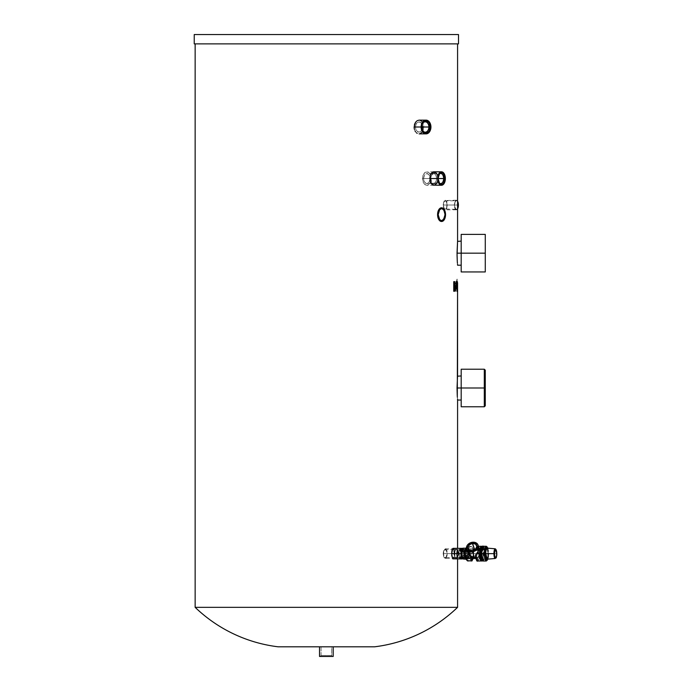 <?xml version="1.0" encoding="UTF-8"?>
<svg xmlns="http://www.w3.org/2000/svg" width="691" height="691" viewBox="0 0 691 691"><rect width="100%" height="100%" fill="white"/><g stroke="black" fill="none" stroke-linecap="round" stroke-linejoin="round"><path stroke-width="0.52" stroke-dasharray="3.46 2.59" d="M462.089 553.646L462.434 556.877L463.272 558.216A4.578 1.183 -90 0 1 462.089 553.646A4.578 1.183 -90 0 1 463.272 549.069L462.434 550.407L462.089 553.646M460.975 553.646L458.833 553.646A4.578 1.183 90 0 0 460.016 558.216A4.578 1.183 90 0 0 461.199 553.646L464.456 553.646A4.578 1.183 -90 0 1 463.272 558.216L464.11 556.877L464.456 553.646L464.11 550.407L463.272 549.069A4.578 1.183 -90 0 1 464.456 553.646L461.199 553.646L460.854 556.877L459.791 558.129L458.833 553.646L459.178 550.407L460.016 549.069L460.854 550.407L461.199 553.646A4.578 1.183 90 0 0 460.016 549.069A4.578 1.183 90 0 0 458.833 553.646L460.975 553.646M460.949 553.646A3.576 0.924 90 0 0 460.016 550.062A3.576 0.924 90 0 0 459.092 553.646L467.004 553.646A3.576 0.924 -90 0 1 467.928 550.062A3.576 0.924 -90 0 1 468.852 553.646L460.949 553.646L468.852 553.646L467.928 550.062L467.073 552.273L467.271 556.177L467.747 557.153L468.282 556.946L468.852 553.646A3.576 0.924 -90 0 1 467.928 557.222A3.576 0.924 -90 0 1 467.004 553.646L459.092 553.646A3.576 0.924 90 0 0 460.016 557.222A3.576 0.924 90 0 0 460.949 553.646L460.016 550.062L459.161 552.273L459.36 556.177L459.835 557.153L460.37 556.946L460.949 553.646M480.72 549.751L481.722 553.646L480.72 557.533L479.709 553.646L480.72 549.751L477.783 549.768L477.567 550.52L473.033 550.52L477.567 550.52L478.06 549.811L478.302 551.107L477.455 553.646L479.709 553.646A3.887 1.011 -90 0 1 480.72 549.751A3.887 1.011 -90 0 1 481.722 553.646L468.93 553.646A3.887 1.011 90 0 0 467.928 549.751A3.887 1.011 90 0 0 466.917 553.646L469.897 553.646L469.448 551.573L469.949 550.373M465.639 553.646L465.173 553.646L465.639 553.646L465.967 556.704L466.762 557.974A4.336 1.123 -90 0 1 465.639 553.646A4.336 1.123 -90 0 1 466.762 549.31L465.967 550.58L465.639 553.646M467.885 553.646A4.336 1.123 -90 0 1 466.762 557.974L467.557 556.704L467.885 553.646L467.557 550.58L466.762 549.31A4.336 1.123 -90 0 1 467.885 553.646L466.719 553.646L467.885 553.646M465.38 557.896L465.604 557.974A4.336 1.123 90 0 0 465.604 557.974A4.336 1.123 90 0 0 466.719 553.646A4.336 1.123 90 0 0 465.604 549.31A4.336 1.123 90 0 0 465.596 549.31L465.38 549.388M473.827 550.217L474.682 550.036A4.552 3.524 -19.2 0 1 477.567 550.52L474.682 550.036A4.552 3.524 -19.2 0 0 474.095 550.14M470.251 550.114L469.526 552.593L471.798 556.765L474.682 557.248L472.385 550.641L474.682 557.248L476.358 556.765L471.798 556.765A4.552 3.524 -19.2 0 0 474.682 557.248A4.552 3.524 -19.2 0 0 476.358 556.765L478.215 551.565L477.922 549.76M469.526 552.593L468.083 548.533M478.984 547.73L478.414 546.788L477.153 546.46L478.042 549.293A6.02 4.664 -19.2 0 0 474.682 548.87L472.385 542.262L474.682 548.87L472.912 549.751L477.956 549.751A4.854 1.252 -90 0 1 478.397 555.167A4.854 1.252 -90 0 1 477.205 558.501A4.854 1.252 -90 0 1 476.453 557.542L471.409 557.542A4.854 1.252 90 0 0 471.685 558.138M475.831 558.173A6.02 4.664 -19.2 0 0 476.367 557.991L475.486 555.46L476.367 557.991L477.144 558.492L478.215 556.54L478.042 549.293L474.682 548.87A6.02 4.664 -19.2 0 0 472.998 549.293L472.471 547.79C473.672 550.036 473.983 553.18 473.404 557.205A2.6 1.494 10.9 0 1 473.413 557.585A2.6 1.494 10.9 0 1 473.404 557.594L473.542 550.589L473.024 548.196L471.435 546.426L472.843 548.274L473.525 550.839L473.655 555.193L472.972 558.717M483.32 553.646A7.368 1.909 -90 0 1 482.949 558.034A7.368 1.909 -90 0 1 481.411 561.014L482.949 558.034A7.368 1.909 90 0 0 483.32 553.646L481.411 546.279A7.368 1.909 -90 0 1 483.32 553.646L479.58 553.646L483.32 553.646M476.945 560.453L478.967 554.64L477.377 546.365C478.552 545.881 479.286 548.308 479.58 553.646L479.2 558.034L477.671 561.014A7.368 1.909 90 0 0 479.58 553.646A7.368 1.909 90 0 0 479.053 548.559A7.368 1.909 90 0 0 477.671 546.279A7.368 1.909 90 0 0 477.377 546.365L478.414 546.788M484.719 553.646A7.368 1.909 -90 0 1 483.009 560.971L484.287 558.319L484.719 553.646L483.786 553.646L484.719 553.646L484.572 550.822L483 546.313A7.368 1.909 -90 0 1 484.719 553.646M481.877 561.014A7.368 1.909 90 0 0 483.786 553.646A7.368 1.909 90 0 0 481.877 546.279M487.846 548.118L488.572 553.612L487.855 558.034A7.368 1.909 90 0 0 488.226 553.646L485.186 553.646A7.368 1.909 -90 0 1 484.806 558.034L484.244 557.749L483.631 559.753L482.543 560.453L484.244 557.749L484.806 558.034L483.277 561.014A7.368 1.909 90 0 0 484.806 558.034A7.368 1.909 90 0 0 485.186 553.646L488.226 553.646A7.368 1.909 -90 0 1 487.855 558.034A7.368 1.909 -90 0 1 486.326 561.014L487.855 558.034L487.863 559.131M496.449 553.646A4.854 1.252 -90 0 1 496.207 556.54A4.854 1.252 -90 0 1 495.222 558.492L496.207 556.54A4.854 1.252 90 0 0 496.449 553.646L495.222 548.792A4.854 1.252 -90 0 1 496.449 553.646L494.497 553.646L496.449 553.646M488.364 556.937L488.036 557.222L488.364 556.937A5.519 1.425 90 0 0 488.641 553.646L494.497 553.646L488.641 553.646A5.519 1.425 90 0 0 487.241 548.127C487.906 547.678 488.174 550.675 488.027 557.127L487.233 559.166A5.519 1.425 90 0 0 488.364 556.937A5.519 1.425 90 0 0 488.641 553.646L487.241 548.127M487.405 548.136L488.036 557.222L487.405 559.149M487.224 559.399L488.338 553.612L487.38 548.093M487.872 548.179L487.872 559.114M488.226 553.646L486.326 546.279A7.368 1.909 -90 0 1 488.226 553.646M485.186 553.646A7.368 1.909 90 0 0 483.277 546.279L485.186 553.646M482.301 547.039L483.484 547.272L484.322 549.976L484.244 557.749L484.477 551.202L482.551 546.831M481.411 549.362L481.247 550.304M481.99 547.531L481.731 548.153M481.532 548.835L481.377 549.535M481.748 559.166L482.128 560.012M482.249 546.417L483.355 548.965L483.786 553.646L483.355 558.319L482.249 560.867M482.413 547.073L483.311 557.749L483.57 551.435L482.353 547.004L481.549 546.875L480.806 548.153L480.098 553.672L480.495 557.991L481.411 560.28L482.387 560.246L483.311 557.749L482.413 560.211M473.05 552.489L471.02 550.727L471.089 552.023L468.731 552.023L468.774 552.947L471.132 552.947L471.193 554.251L473.05 552.489L471.02 550.727L471.089 552.023L468.731 552.023L468.774 552.947L468.792 551.979L471.089 552.023L471.081 550.675L473.11 552.446L471.193 554.251L473.05 552.489M482.344 560.289L480.262 556.497L480.452 549.535L479.882 549.25L480.452 549.535L482.344 546.996M472.16 558.501A4.854 1.252 90 0 0 473.352 555.167A4.854 1.252 90 0 0 472.912 549.751L477.956 549.751L477.161 546.762L478.293 548.196L478.837 556.385L477.965 559.865L476.928 560.444M471.193 552.904L471.193 554.251L471.193 552.904L468.774 552.947L471.193 552.904L468.835 552.904L468.792 551.979L471.15 551.979L471.081 550.675L473.11 552.446L471.253 554.208L471.193 552.904M473.309 558.026L473.404 557.594A2.6 1.494 -169.1 0 0 473.413 557.585L473.395 556.108L469.172 556.108L468.489 552.437L468.818 548.775L473.033 548.775L468.818 548.775L467.392 547.54L466.995 546.305L471.176 546.305L466.995 546.305L466.399 547.134L466.995 546.305L468.818 548.775L468.489 552.437L469.172 556.108L473.395 556.108L473.542 550.589L472.186 547.013L471.176 546.305L468.714 547.825L467.453 549.829L467.565 551.504M476.168 559.244L475.961 558.587M475.538 558.25L476.453 557.542L471.409 557.542L471.849 558.354M472.342 558.449L473.171 556.54L473.404 552.938L472.065 547.039L471.176 546.305L469.431 547.237L468.135 548.464L467.366 550.511M473.404 557.628L473.413 557.585A2.6 1.494 -169.1 0 0 473.404 557.205L473.059 558.501M473.75 553.37L473.655 551.513M469.172 556.108L467.962 558.449L467.712 560.98L468.006 557.205L468.265 557.594L469.172 556.108M465.363 551.09L465.872 558.535L468.006 557.205C469.543 552.783 466.175 543.117 465.518 550.079L465.518 549.656M465.518 550.079L466.537 547.73L467.427 548.239L468.222 551.634L468.161 556.195L467.557 558.769L466.39 559.442L465.44 556.713L465.25 552.359M465.838 558.44L465.613 557.654M476.678 545.536L478.181 549.924M479.709 553.646L477.455 553.646L476.358 556.765L471.798 556.765L469.897 553.646L466.917 553.646A3.887 1.011 90 0 0 467.928 557.533A3.887 1.011 90 0 0 468.93 553.646L481.722 553.646A3.887 1.011 -90 0 1 480.72 557.533A3.887 1.011 -90 0 1 479.709 553.646M465.751 548.758L466.675 549.941L466.969 555.391L465.898 559.079L466.969 555.391L466.675 549.941L465.751 548.758M466.762 557.974L465.604 557.974L466.39 556.704L466.719 553.646L466.39 550.58L465.604 549.31L466.762 549.31M466.917 553.646L467.928 549.751L468.852 552.152L468.636 556.393L468.127 557.456L467.539 557.24L466.917 553.646M462.979 548.188L464.352 549.941L466.675 549.941L464.352 549.941L464.646 555.391L466.969 555.391L464.646 555.391L463.566 559.097L464.646 555.391L464.352 549.941L462.979 548.188M438.051 214.642L439.061 210.384L441.506 208.622A6.02 3.455 90 0 0 438.051 214.642A6.02 3.455 90 0 0 441.506 220.662L439.061 218.9L438.051 214.642M441.558 208.622A6.02 3.455 90 0 0 441.506 208.622L442.18 208.742M441.558 221.483A6.832 3.921 90 0 0 445.419 214.642L445.419 214.642A6.832 3.921 90 0 0 441.558 207.81M441.506 221.483L443 220.956L444.278 219.479L445.419 214.642L444.278 209.814L443 208.328L441.506 207.81M442.18 220.55L441.506 220.662A6.02 3.455 90 0 0 441.558 220.662M458.159 553.646A4.094 1.728 -90 0 0 456.431 549.552A4.094 1.728 -90 0 0 454.704 553.646L443.501 553.646L444.037 550.744L445.289 549.552L446.481 550.744L446.956 553.646L458.159 553.646L457.658 550.744L456.095 549.63L454.989 551.366L454.833 555.21L455.766 557.421L457.097 557.421L458.159 553.646L446.956 553.646L446.231 557.05L444.952 557.654L444.037 556.54L443.501 553.646L444.037 550.744L445.289 549.552L446.481 550.744L446.956 553.646L446.481 556.54L445.289 557.732L444.037 556.54L443.501 553.646L454.704 553.646A4.094 1.728 -90 0 0 456.431 557.732A4.094 1.728 -90 0 0 458.159 553.646M446.058 558.095L447.103 555.486L447.103 551.798L446.058 549.198L444.892 548.922L443.544 550.96L443.173 553.646L454.393 553.646A4.811 2.038 -90 0 0 456.431 558.458A4.811 2.038 -90 0 0 458.47 553.646L447.241 553.646L446.688 557.05L445.289 558.458L443.812 557.05L443.173 553.646L443.812 557.05L445.289 558.458L456.431 558.458L454.989 557.05L454.393 553.646L463.713 553.646A5.295 1.373 -90 0 1 462.979 558.337M462.918 558.458L457.079 558.458L457.079 548.827L456.578 553.646L468.679 553.646L469.094 558.458L469.517 553.646L457.416 553.646L457.079 558.458L456.578 553.646L456.906 558.095M434.026 185.266L426.883 185.266L428.524 184.756L430.398 182.269L431.08 178.528L430.389 174.78L431.616 172.923L434.449 171.817L437.083 173.761L438.353 178.528L431.08 178.528L429.88 183.296L428.524 184.756L426.883 185.266L425.207 184.756L423.756 183.296L422.417 178.528L429.69 178.528A6.737 4.336 -90 0 0 434.026 185.266A6.737 4.336 -90 0 0 438.353 178.528L438.025 181.111L436.772 183.737L434.864 185.136L432.765 184.981L431.27 183.737L430.018 181.111L429.707 177.863L430.415 174.78L429.88 173.761L427.72 171.912L425.207 172.301L423.186 174.788L422.417 178.528L423.194 182.277L424.438 184.134L426.883 185.266L426.036 185.145M454.289 555.676L454.376 553.646L454.289 555.676M454.03 557.395L454.177 556.592L454.03 557.395M453.616 558.535L453.84 558.052M485.272 234.387L485.272 253.165L461.191 253.165L461.191 271.943L461.191 253.165L457.027 253.165L457.58 241.124L457.027 253.165L457.58 265.206L457.027 253.165L461.191 253.165L461.191 265.206L461.191 253.165L485.272 253.165L485.272 271.943L485.272 234.75M457.304 261.682L457.252 260.801M457.563 376.189L457.027 387.997L457.58 400.037L457.027 387.997L461.191 387.997L461.191 400.037L461.191 387.997L484.305 387.997L484.305 406.774M457.304 396.513L457.252 395.632M420.042 133.734L419.091 133.864L420.931 133.346L422.469 131.86L423.825 127.006L430.83 127.006A6.858 4.854 -90 0 1 425.976 133.864A6.858 4.854 -90 0 1 421.121 127.006L422.546 122.152L424.568 120.441L426.926 120.277L425.976 120.139A6.858 4.854 -90 0 1 430.83 127.006L430.83 127.006A6.867 4.854 90 0 0 426.027 120.139M437.576 178.528L445.367 178.528L437.576 178.528L437.507 179.85L437.576 178.528M437.299 181.111L437.507 179.85L437.299 181.111M436.513 183.296L436.971 182.277L436.513 183.296M435.304 184.756L433.853 185.266L435.952 184.134M457.805 208.414L456.76 209.736L455.585 209.459L454.332 205.011L443.173 205.011L443.812 201.608L445.289 200.2L446.688 201.608L447.241 205.011L446.058 200.563L444.892 200.286L444.132 201.012L443.173 205.011L444.503 209.459L445.289 209.831L446.395 209.019L447.241 205.011L457.58 205.011L447.241 205.011L446.688 208.414L445.289 209.831L443.812 208.423L443.173 205.011L454.332 205.011A4.811 2.038 -90 0 0 456.362 209.831A4.811 2.038 -90 0 0 457.58 208.872M333.2 646.819L319.527 646.819L333.2 646.819M469.457 553.646L469.094 549.552L468.74 553.646L456.665 553.646L457.079 549.552L457.373 553.646L469.457 553.646L457.373 553.646L457.01 557.654L457.079 549.552L457.079 557.732L456.665 553.646L468.74 553.646L469.094 557.732L469.094 549.552L468.843 556.54L469.232 557.421L469.457 553.646M430.027 178.528A5.062 3.256 90 0 1 430.553 175.773A5.062 3.256 90 0 1 434.207 173.674A5.062 3.256 90 0 1 436.539 178.528L437.895 178.528A6.029 3.87 -90 0 0 435.123 172.75A6.029 3.87 -90 0 0 430.769 175.255A6.029 3.87 -90 0 0 430.148 178.528L423.557 178.528L424.55 174.944L426.883 173.467L429.146 174.953L430.061 178.528L436.539 178.528A5.062 3.256 -90 0 0 433.283 173.467A5.062 3.256 -90 0 0 430.027 178.528A5.062 3.256 -90 0 0 433.283 183.59A5.062 3.256 -90 0 0 436.539 178.528L430.061 178.528L429.146 182.113L426.883 183.59L425.051 182.735L423.816 180.463L423.618 177.535L424.55 174.944L425.63 173.847L427.513 173.562L429.146 174.953L430.001 177.544L429.828 180.472L428.67 182.735L426.883 183.59L425.63 183.201L424.127 181.336L423.557 178.528L430.148 178.528A6.029 3.87 -90 0 0 430.769 181.802A6.029 3.87 -90 0 0 435.123 184.307A6.029 3.87 -90 0 0 437.895 178.528L436.539 178.528A5.062 3.256 90 0 1 434.207 183.383A5.062 3.256 90 0 1 430.553 181.284A5.062 3.256 90 0 1 430.027 178.528M461.225 553.646A4.336 1.123 -90 0 1 462.348 549.31A4.336 1.123 -90 0 1 463.462 553.646L454.16 553.646L453.529 549.639L452.674 549.639L452.285 550.58L451.923 553.646L461.225 553.646L451.923 553.646L452.285 556.713L453.115 557.974L453.866 556.704L454.142 552.791L453.711 550.036L452.89 549.388L451.923 553.646L452.285 556.713L453.115 557.974L453.866 556.704L454.16 553.646L463.462 553.646A4.336 1.123 -90 0 1 462.348 557.974A4.336 1.123 -90 0 1 461.225 553.646L461.553 550.58L462.348 549.31L463.385 551.988L463.134 556.704L462.564 557.896L461.916 557.646L461.225 553.646M485.272 405.816L485.272 387.997L484.305 387.997L484.305 406.774L484.305 387.997L461.191 387.997L461.191 406.774L461.191 369.219M426.027 133.873A6.867 4.854 90 0 0 430.83 127.006L429.733 122.644L426.926 120.269L428.67 121.296L430.009 123.188L430.804 127.68L430.83 127.006L423.825 127.006L423.047 130.824L421.752 132.715M438.88 174.607A5.053 2.902 90 0 0 438.681 174.918A5.053 2.902 90 0 0 437.809 178.528L436.669 178.528L436.202 175.713L434.95 173.856L432.73 173.856L431.763 174.953L430.873 178.528L437.809 178.528A5.053 2.902 -90 0 1 438.88 174.607M458.193 205.011A4.336 1.831 -90 0 0 456.362 200.675A4.336 1.831 -90 0 0 454.531 205.011L443.389 205.011L443.959 201.945L445.289 200.675L446.55 201.945L447.051 205.011L458.193 205.011L447.051 205.011L446.55 208.077L445.289 209.347L443.959 208.077L443.432 205.858L443.717 202.601L444.581 201.003L445.98 201.012L447.025 204.165L446.55 208.077L445.289 209.347L443.959 208.077L443.389 205.011L454.531 205.011A4.336 1.831 -90 0 0 456.362 209.347A4.336 1.831 -90 0 0 458.193 205.011L457.062 201.012L456.008 200.761L455.067 201.945L454.669 206.669L456.008 209.261L457.658 208.077L458.193 205.011M433.853 173.476L431.763 174.953L430.873 178.528L431.763 182.104L433.853 183.581L435.866 182.104L436.669 178.528L435.857 174.953L433.853 173.476L440.711 173.476M321.065 655.491L331.663 655.491L332.621 656.45L320.106 656.45L321.065 655.491L321.065 646.819L331.663 646.819L331.663 655.491L321.065 655.491L331.663 655.491L331.663 646.819L321.065 646.819L331.663 646.819L321.065 646.819L321.065 655.491L320.106 656.45L332.621 656.45L331.663 655.491L321.065 655.491M426.027 120.865A6.133 4.336 90 0 0 425.976 120.865A6.133 4.336 90 0 0 421.64 127.006L422.365 130.418L423.566 132.111L425.129 133.026L426.822 133.026M425.224 121.832L419.091 121.832L421.113 122.696L422.417 125.019L420.482 122.221L417.684 122.221L416.474 123.344L415.36 127.006L421.57 127.006A5.174 3.662 -90 0 1 422.46 123.611A5.174 3.662 90 0 0 421.57 127.006A6.141 4.345 -90 0 1 427.91 121.556A6.141 4.345 -90 0 1 430.251 127.006L429.517 123.594L427.574 121.331L425.906 120.865L423.497 121.901L425.976 120.908A6.098 4.31 90 0 0 425.906 120.908A6.098 4.31 90 0 0 421.596 127.006L421.665 127.006A6.098 4.31 -90 0 1 424.792 121.141M457.58 558.941L457.58 548.343L457.58 558.941M457.58 43.878L195.147 43.878L457.58 43.878M437.299 175.946L437.507 177.216L437.299 175.946M436.513 173.761L436.971 174.788L436.513 173.761M423.738 125.667L423.825 127.006L423.738 125.667M423.047 123.197L423.471 124.38L423.047 123.197M421.76 121.305L420.042 120.277M454.358 552.61L454.376 553.646L454.358 552.61M454.177 550.701L454.289 551.617L454.177 550.701M453.84 549.241L453.115 548.343M457.58 287.439L457.347 281.652L457.122 288.691L457.243 281.539L457.58 287.862M457.58 282.325L457.58 284.942M457.58 607.337L195.147 607.337L457.58 607.337M457.399 281.531L457.122 288.691L457.399 281.531M456.924 287.914L457.114 279.06L456.38 284.873L456.518 288.147L456.742 288.803L456.924 287.914M456.708 288.803L456.259 283.751L456.967 279.06L456.57 288.803L456.794 287.663L457.114 288.691L457.114 279.06L457.114 288.691L456.233 285.245L456.725 288.812M456.725 281.531L456.233 285.245L456.725 281.531M455.749 291.282L456.31 281.652L455.896 283.871L455.257 283.871L454.954 281.652L455.11 283.871L455.758 283.871L456.172 281.652L455.611 291.282L454.566 281.652L455.101 281.652L454.566 281.652L455.274 291.282L455.749 291.282L456.31 281.652L455.749 291.282L455.274 291.282L455.749 291.282M454.704 281.652L455.412 291.282L454.704 281.652M419.091 121.832L417.036 122.704L415.654 125.019L415.36 127.006L416.008 129.882L418.383 132.085L420.491 131.782L422.417 128.984L420.491 131.782L417.692 131.791L416.008 129.882L415.36 127.006L421.57 127.006A5.174 3.662 90 0 0 422.46 130.392A5.174 3.662 -90 0 1 421.57 127.006L422.84 131.342L424.248 132.681L425.906 133.147L427.574 132.681L428.981 131.342L430.251 127.006A6.141 4.345 -90 0 1 427.91 132.447A6.141 4.345 -90 0 1 421.57 127.006L422.296 123.594L423.497 121.901L421.925 124.674L421.596 127.006A6.098 4.31 90 0 0 425.906 133.104L423.514 132.076L421.925 129.338L421.596 127.006L422.391 123.62L421.64 127.006A6.133 4.336 90 0 0 425.976 133.138A6.133 4.336 90 0 0 426.027 133.138M428.316 121.901L427.574 121.331M427.574 132.681L428.316 132.111M425.906 120.908L426.753 121.029M426.753 132.983L425.906 133.104A6.098 4.31 90 0 0 425.941 133.104L425.906 133.104M424.792 132.862A6.098 4.31 -90 0 1 421.665 127.006L422.927 131.316L425.138 132.983M426.822 120.985L424.317 121.331L422.365 123.594L425.138 121.029M484.305 369.219L484.305 387.997L484.305 369.219L484.305 387.997L485.272 387.997L485.272 405.816L485.272 370.177M444.581 201.003L456.362 200.675M437.809 178.528L430.873 178.528L431.763 182.104L432.73 183.201L434.95 183.201L436.211 181.336L436.669 178.528L437.809 178.528A5.053 2.902 90 0 0 438.681 182.139A5.053 2.902 90 0 0 438.88 182.45A5.053 2.902 -90 0 1 437.809 178.528M433.853 183.581L440.711 183.581M485.272 387.997L485.272 370.177L485.272 387.997M453.529 549.639L462.348 549.31M455.801 285.478L455.585 288.933L455.36 285.478L455.801 285.478L455.447 288.933L455.801 285.478L455.222 285.478L455.585 288.933L455.222 285.478L455.801 285.478M456.811 287.439L456.639 282.887L456.786 287.456M426.883 183.59L433.283 183.59M456.941 549.863L469.094 549.552M319.527 656.45L333.2 656.45L319.527 656.45M332.621 656.45L320.106 656.45L332.621 656.45M445.98 209.019L456.362 209.347M452.674 557.646L462.348 557.974M456.475 285.167L456.751 286.99L456.639 282.887L456.25 287.456L456.475 285.167M457.209 557.43L469.094 557.732M457.58 201.159A4.811 2.038 -90 0 0 456.362 200.2A4.811 2.038 -90 0 0 454.332 205.011L455.585 200.563L456.76 200.286L457.805 201.608M425.76 133.864L429.059 132.318L430.813 127.68L429.405 131.86L427.833 133.346L425.976 133.864L424.119 133.346L422.546 131.86L421.121 127.006A6.858 4.854 -90 0 1 425.976 120.139L425.76 120.139M457.502 376.871L457.027 387.997L461.191 387.997L461.191 375.956L461.191 389.171L461.191 369.573M461.191 389.171L461.191 400.037L461.191 389.171M461.191 254.348L461.191 265.206L461.191 254.348M462.866 558.535L463.713 553.646L462.616 548.447M455.222 285.478L455.447 288.933L455.663 285.478L455.222 285.478M457.433 281.652L457.433 286.592M457.433 288.613L457.442 286.627M457.433 286.834L457.166 281.652L457.226 291.127M457.027 281.652L456.993 291.282M456.345 281.591L455.723 285.012L456.345 288.752M456.328 288.778L455.723 285.193L456.319 281.565M454.816 281.652L454.816 291.282M454.03 281.652L454.03 291.282M437.895 178.528L437.239 175.177L435.503 172.966L433.266 172.62L431.288 174.27L430.441 176.222L430.225 179.703L430.804 181.88L432.54 184.091L434.777 184.437L436.176 183.538L437.602 180.835L437.895 178.528M468.679 553.646L469.094 548.827L469.094 558.458L468.679 553.646L456.578 553.646L456.906 549.198L457.416 553.646L469.517 553.646L469.094 548.827L468.679 553.646M278.214 646.819L374.522 646.819L278.214 646.819M319.527 646.819L333.071 646.819L319.527 646.819M456.362 200.2L446.058 200.563M435.961 172.923L433.853 171.791M462.832 548.697A5.295 1.373 -90 0 1 463.713 553.646L443.173 553.646L443.812 550.235L445.289 548.827L446.688 550.235L447.241 553.646L458.47 553.646A4.811 2.038 -90 0 0 456.431 548.827A4.811 2.038 -90 0 0 454.393 553.646L455.654 549.198L456.829 548.922L457.874 550.235L458.314 555.486L457.563 557.646L456.431 558.458M454.574 281.652L454.574 291.282M455.257 283.871L454.954 281.652L455.257 283.871L455.896 283.871L455.257 283.871M455.896 283.871L456.025 281.652L455.896 283.871M457.572 284.675L457.572 282.887M457.2 291.274L457.433 281.531M456.967 281.652L456.967 291.282M453.737 281.652L453.737 291.282M431.003 177.207L431.08 178.528L438.353 178.528A6.737 4.336 -90 0 0 434.026 171.791A6.737 4.336 -90 0 0 429.69 178.528L422.417 178.528L422.762 175.946L424.429 172.923L426.027 171.921L428.515 172.301L429.88 173.761L431.003 177.207M434.026 171.791L427.72 171.912M469.094 548.827L457.226 549.19M445.289 548.827L456.431 548.827M444.615 549.863L456.431 549.552M445.937 557.43L456.431 557.732M458.504 43.878L194.231 43.878L458.504 43.878M194.231 34.55L458.504 34.55L194.231 34.55M195.147 43.878L313.507 43.878L195.147 43.878M461.657 558.216L460.016 558.216M460.016 550.062L467.928 550.062M471.487 549.751L467.928 549.751M487.915 548.179L487.915 559.105M481.411 546.279C483.441 547.497 484.071 551.358 483.32 557.844C482.448 560.703 481.817 561.766 481.411 561.014M477.205 558.501L475.909 558.501M473.413 557.585L473.732 552.619M473.698 551.997L473.041 548.265M477.671 546.279L478.492 546.279M480.72 557.533L467.928 557.533M460.016 557.222L467.928 557.222M463.272 549.069L462.728 549.069M461.657 549.069L460.016 549.069M463.065 558.458L469.094 558.458M456.362 209.831L445.289 209.831M430.553 175.773L430.769 175.255M438.681 174.918L439.087 174.227M433.283 173.467L426.883 173.467M425.224 132.18L419.1 132.18M438.681 182.139L439.087 182.83M430.553 181.284L430.769 181.802M457.442 281.6L457.442 285.668"/><path stroke-width="1.04" d="M462.003 553.646L460.975 553.646L462.003 553.646M474.682 550.036L472.998 550.52A4.552 3.524 -19.2 0 1 474.095 550.14M465.173 553.646L464.482 553.646A4.336 1.123 90 0 0 465.596 557.974L464.568 555.305L464.482 553.646L465.173 553.646M472.385 543.428L474.622 549.863L472.385 543.428L475.529 544.076L476.833 546.46L475.529 549.181L472.385 550.641A4.552 3.524 160.8 0 1 468.083 548.533A4.552 3.524 160.8 0 1 472.385 543.428A4.552 3.524 160.8 0 1 476.678 545.536A4.552 3.524 160.8 0 1 472.385 550.641L469.232 549.993L467.928 547.618L469.232 544.897L472.385 543.428M478.984 547.73L478.811 549.881L476.747 553.646L479.511 553.646A7.368 1.909 -90 0 1 479.882 549.25L480.452 549.535L479.882 549.25A7.368 1.909 -90 0 1 481.411 546.279L479.882 549.25A7.368 1.909 90 0 0 479.511 553.646L481.411 561.014A7.368 1.909 -90 0 1 479.511 553.646L476.747 553.646L475.46 555.374L478.595 550.52L479.044 548.179L478.414 546.788M473.136 558.285L471.858 559.503L470.796 556.497L471.322 557.991L474.682 558.414L472.385 551.807A6.02 4.664 160.8 0 1 466.693 549.017A6.02 4.664 160.8 0 1 472.385 542.262A6.02 4.664 160.8 0 1 478.068 545.061A6.02 4.664 160.8 0 1 472.385 551.807L474.682 558.414A6.02 4.664 -19.2 0 0 475.831 558.173M475.779 554.648A7.368 1.909 90 0 0 477.671 561.014L475.779 554.648M483.182 560.867L483 560.971A7.368 1.909 -90 0 1 482.81 561.014A7.368 1.909 -90 0 1 480.901 553.646L479.969 553.646A7.368 1.909 90 0 0 481.877 561.014L480.53 558.855L479.969 553.646L480.901 553.646L481.912 547.142L483.182 546.417M481.368 553.646A7.368 1.909 90 0 0 483.277 561.014L481.368 553.646L484.417 553.646L481.368 553.646A7.368 1.909 -90 0 1 481.748 549.25A7.368 1.909 90 0 0 481.368 553.646M487.915 559.105L486.326 561.014A7.368 1.909 -90 0 1 484.417 553.646L486.326 561.014L483.277 561.014C481.247 559.788 480.616 555.927 481.368 549.449C482.24 546.581 482.871 545.527 483.277 546.279A7.368 1.909 90 0 0 481.748 549.25L482.128 560.012M487.405 559.149L485.436 556.601L485.54 550.062L485.583 557.43L486.559 559.58L487.5 558.967M494.497 553.646L495.102 549.76L495.793 549.319L496.406 550.485L496.682 555.167L495.715 558L494.842 556.799L494.497 553.646M496.207 556.54L496.535 556.246C496.052 561.342 493.59 554.277 494.713 551.038L494.186 550.753A4.854 1.252 90 0 0 493.944 553.646L495.222 558.492A4.854 1.252 -90 0 1 493.944 553.646L485.782 553.646A5.519 1.425 90 0 0 487.241 559.166L488.364 556.937M487.241 548.127L495.222 548.792C496.63 549.716 497.071 552.23 496.544 556.341L495.222 558.492L487.233 559.166L485.782 553.646A5.519 1.425 90 0 1 486.067 550.347L485.54 550.062L486.067 550.347L487.233 548.118A5.519 1.425 90 0 0 486.067 550.347A5.519 1.425 90 0 0 485.782 553.646L493.944 553.646A4.854 1.252 -90 0 1 494.186 550.753A4.854 1.252 -90 0 1 495.222 548.792L494.186 550.753L494.713 551.038C495.197 545.942 497.658 553.007 496.535 556.246M487.552 548.421L486.343 547.885L485.54 550.062L487.405 548.136M488.062 558.449L487.112 560.41L486.11 560.012L485.004 553.672L485.963 547.531L487.051 546.831L488.019 548.671M487.872 559.114L485.41 558.008L485.358 549.535L484.788 549.25A7.368 1.909 90 0 0 484.417 553.646A7.368 1.909 -90 0 1 484.788 549.25L485.358 549.535L487.872 548.179M487.915 548.179L486.326 546.279L484.788 549.25A7.368 1.909 -90 0 1 486.326 546.279L483.277 546.279L481.377 549.535M482.551 546.831L481.411 549.362M483 560.971L481.601 559.339L480.901 553.646A7.368 1.909 -90 0 1 482.81 546.279A7.368 1.909 -90 0 1 483.009 546.313M482.301 547.039L481.99 547.531M481.731 548.153L481.532 548.835M481.247 550.304L481.066 555.106L481.748 559.166M482.81 546.279L481.877 546.279A7.368 1.909 90 0 0 479.969 553.646L480.668 547.946L481.325 546.59L482.249 546.417M482.249 560.867L482.81 561.014M471.685 558.138A4.854 1.252 90 0 0 472.16 558.501L475.909 558.501M475.961 558.587L475.486 555.46L476.945 560.453M476.928 560.444L476.168 559.244M473.059 558.501L470.796 556.497L471.322 557.991A6.02 4.664 -19.2 0 0 474.682 558.414L476.367 557.991M471.616 558.026L472.584 558.216M467.366 550.511L468.697 553.845L470.796 556.497L470.459 555.745L470.105 558.509L471.927 560.98L473.197 558.449L471.927 560.98L467.211 560.677L465.889 558.509L470.105 558.509L471.979 560.677L467.712 560.98L466.08 559.434L465.198 554.847L465.527 551.176L467.453 551.176L470.459 555.745L470.105 558.509L465.889 558.509L465.198 552.99L465.604 549.267L466.667 546.711L465.604 549.267M466.693 549.017L467.574 551.53L465.527 551.176L465.518 549.656M465.268 555.771L465.173 553.914M465.889 559.097L463.566 559.097L465.889 559.097L464.525 557.343L465.829 558.812M472.385 551.807L476.548 549.872L478.155 547.22L477.818 544.508L474.631 542.34L470.13 542.919L467.487 545.018L466.606 546.857L466.943 549.57L468.222 550.952L472.385 551.807M465.838 558.44L465.613 557.654M465.259 552.187L465.363 551.09M465.596 549.31A4.336 1.123 90 0 0 464.482 553.646L464.81 550.58L465.604 549.31M464.525 557.343L464.231 551.893L465.311 548.188L465.751 548.758L465.311 548.188L464.231 551.893L464.525 557.343L462.201 557.343L464.525 557.343M463.566 559.097L462.201 557.343L461.908 551.893L464.231 551.893L461.908 551.893L462.979 548.188L465.311 548.188L462.979 548.188L461.908 551.893L462.201 557.343L463.566 559.097M442.18 208.742L443.942 210.384L445.073 214.642A6.02 3.455 -90 0 1 441.618 220.662A6.02 3.455 -90 0 1 438.172 214.642L439.701 209.641L441.618 208.622L442.94 209.079L444.494 211.299L445.073 214.642L443.536 219.652L441.618 220.662L439.701 219.652L438.172 214.642A6.02 3.455 -90 0 1 441.618 208.622A6.02 3.455 -90 0 1 445.073 214.642L444.952 214.642A6.02 3.455 90 0 0 441.558 208.622M441.558 207.81A6.832 3.921 90 0 0 441.506 207.81A6.832 3.921 90 0 0 437.584 214.642L437.697 214.642A6.832 3.921 -90 0 1 441.618 207.81A6.832 3.921 -90 0 1 445.54 214.642A6.832 3.921 -90 0 1 441.618 221.483A6.832 3.921 -90 0 1 437.697 214.642L437.584 214.642A6.832 3.921 90 0 0 441.506 221.483A6.832 3.921 90 0 0 441.558 221.483M445.54 214.642L444.883 210.841L443.467 208.613L441.618 207.81L439.77 208.613L438.362 210.841L437.697 214.642L438.362 218.442L439.77 220.671L441.618 221.483L443.467 220.671L444.883 218.442L445.54 214.642M441.618 207.81L440.003 208.328L438.733 209.814L437.584 214.642L438.733 219.479L440.003 220.956L441.618 221.483M441.558 220.662A6.02 3.455 90 0 0 444.952 214.642L444.373 217.985L442.18 220.55M458.504 43.878L458.504 34.55L194.231 34.55L194.231 43.878L458.504 43.878L458.504 34.55L194.231 34.55L194.231 43.878L458.504 43.878M278.214 646.819L374.522 646.819A145.136 145.136 0 0 0 457.58 607.337L195.147 607.337A145.136 145.136 0 0 0 278.214 646.819A145.136 145.136 0 0 1 195.147 607.337L457.58 607.337L457.58 558.941L457.58 607.337A145.136 145.136 0 0 1 374.522 646.819L278.214 646.819M462.979 558.337A5.295 1.373 -90 0 1 462.348 558.941A5.295 1.373 -90 0 1 460.975 553.646L451.638 553.646L452.57 558.535L453.106 558.941L454.03 557.395M485.272 234.75L485.272 271.943L485.272 253.165L457.027 253.165L457.252 260.801M457.053 255.532L457.58 241.124L457.58 43.878L457.58 241.124L457.027 253.165L461.191 253.165L461.191 271.943L485.272 271.943M457.563 264.973L457.502 264.29L457.563 264.973M457.407 263.176L457.304 261.682L457.416 263.185M484.305 369.219L485.272 370.177L485.272 387.997L484.305 387.997L484.305 369.219L461.191 369.219L461.191 406.774L484.305 406.774L484.305 387.997L457.027 387.997L457.252 395.632M457.563 399.804L457.502 399.122M457.356 397.299L457.304 396.513L457.356 397.299M419.091 133.864L425.976 133.864A6.867 4.854 90 0 0 426.027 133.873M417.217 133.346L416.362 132.707L417.217 133.346M415.602 131.86L414.971 130.815L415.602 131.86M414.505 129.632L414.211 128.345L414.505 129.632M414.116 127.006L414.211 128.345L414.505 124.371L415.602 122.152L417.226 120.666L419.1 120.139L417.226 120.666L415.602 122.152L414.116 127.006L421.121 127.006L414.116 127.006M441.506 185.266L433.093 185.136L431.046 183.296L429.845 178.528L437.636 178.528A6.737 3.87 -90 0 1 441.506 171.791A6.737 3.87 -90 0 1 445.367 178.528L444.719 174.78L443.328 172.586L441.506 171.791L439.683 172.586L438.284 174.78L437.653 177.863L437.93 181.111L439.355 184.134L441.126 185.24L443.328 184.471L444.719 182.277L445.367 178.528A6.737 3.87 -90 0 1 441.506 185.266A6.737 3.87 -90 0 1 437.636 178.528L429.845 178.528L431.046 183.296L432.35 184.756L434.596 185.145M457.58 208.872A4.811 2.038 -90 0 0 458.401 205.011L457.58 205.011L458.401 205.011L457.494 209.019M319.527 646.819L319.527 656.45L333.2 656.45L333.2 646.819L333.2 656.45L319.527 656.45L319.527 646.819M426.027 120.139A6.867 4.854 90 0 0 425.976 120.139A6.867 4.854 90 0 0 421.121 127.006A6.867 4.854 90 0 0 425.976 133.873L426.079 133.873A6.867 4.854 -90 0 1 421.225 127.006L422.642 131.86L424.222 133.346L426.079 133.873L427.936 133.346L429.517 131.86L430.934 127.006A6.867 4.854 -90 0 1 426.079 133.873M443.613 178.528A5.053 2.902 90 0 0 441.955 173.959A5.053 2.902 90 0 0 438.88 174.607A5.053 2.902 -90 0 1 440.711 173.476A5.053 2.902 -90 0 1 443.613 178.528L438.051 178.528A6.02 3.455 -90 0 1 439.087 174.227A6.02 3.455 -90 0 1 442.836 172.975A6.02 3.455 -90 0 1 444.952 178.528L443.613 178.528A5.053 2.902 -90 0 1 440.711 183.581A5.053 2.902 -90 0 1 438.88 182.45A5.053 2.902 90 0 0 441.955 183.098A5.053 2.902 90 0 0 443.613 178.528L444.952 178.528A6.02 3.455 -90 0 1 442.836 184.082A6.02 3.455 -90 0 1 439.087 182.83A6.02 3.455 -90 0 1 438.051 178.528L443.613 178.528M426.822 133.026L429.042 131.342L430.415 127.006A6.133 4.336 -90 0 1 426.079 133.138A6.133 4.336 -90 0 1 421.743 127.006A6.133 4.336 -90 0 1 426.079 120.865A6.133 4.336 -90 0 1 430.415 127.006L430.312 127.006A6.133 4.336 90 0 0 426.027 120.865M424.792 121.141A6.098 4.31 -90 0 1 425.976 120.908A6.098 4.31 -90 0 1 430.286 127.006L430.217 127.006A6.098 4.31 90 0 0 425.941 120.908L428.368 121.936L426.822 120.985M428.886 127.006A5.174 3.662 90 0 0 426.511 122.152A5.174 3.662 90 0 0 422.46 123.611A5.174 3.662 -90 0 1 425.224 121.832A5.174 3.662 -90 0 1 428.886 127.006L422.685 127.006L422.089 124.121L422.685 127.006L428.886 127.006A5.174 3.662 -90 0 1 425.224 132.18A5.174 3.662 -90 0 1 422.46 130.392A5.174 3.662 90 0 0 426.511 131.851A5.174 3.662 90 0 0 428.886 127.006L430.217 127.006L428.886 127.006M457.304 396.513L457.572 284.701M457.58 548.343L457.58 400.037L457.58 548.343M195.147 43.878L195.147 607.337L195.147 43.878M457.304 261.682L457.053 255.515M457.572 283.638L457.563 376.189L461.191 375.956M436.513 183.296L435.304 184.756M433.093 171.912L433.853 171.791L431.659 172.923L430.545 174.78L429.845 178.528L430.545 174.78L432.35 172.301L434.604 171.921L436.513 173.761M422.469 131.86L420.042 133.734M420.042 120.277L421.76 121.305M462.866 548.749L462.348 548.343L461.579 549.241L461.001 552.61L461.372 557.387L462.348 558.941L452.838 558.838L451.759 555.668L451.759 551.617L452.838 548.447L454.03 549.898M457.304 291.395L457.416 281.652L457.304 291.395M457.252 290.047L457.287 291.403L457.252 290.047M456.967 281.652L456.967 291.282L457.027 281.652M456.829 284.899L456.397 288.812L455.956 283.137L456.535 281.678L456.829 284.899M454.574 281.652L454.574 291.282L454.816 281.652M453.737 281.652L453.737 291.282L454.03 281.652M457.502 376.871L457.027 387.997L484.305 387.997L484.305 406.774L484.305 387.997L485.272 387.997L485.272 405.816L484.305 406.774M457.58 287.37L457.572 286.834M422.624 128.016L422.685 127.006L422.624 128.016M422.097 129.882L422.417 128.984L422.097 129.882M428.316 121.901L427.574 121.331M427.574 132.681L428.316 132.111M426.753 121.029L428.956 122.696L430.217 127.006L428.956 131.316L426.753 132.983M426.027 133.138A6.133 4.336 90 0 0 430.312 127.006L429.586 123.594L428.385 121.901L429.957 124.674L430.208 128.198L429.025 131.316L427.625 132.637L425.976 133.104A6.098 4.31 90 0 0 430.217 127.006L430.286 127.006A6.098 4.31 -90 0 1 425.976 133.104A6.098 4.31 -90 0 1 424.792 132.862M425.976 133.104L424.326 132.637M424.326 121.374L425.976 120.908M430.934 127.006L429.517 122.152L427.936 120.657L426.079 120.139L424.222 120.657L422.642 122.152L421.225 127.006A6.867 4.854 -90 0 1 426.079 120.139A6.867 4.854 -90 0 1 430.934 127.006M430.415 127.006L429.69 130.418L428.489 132.111L426.926 133.026L425.233 133.026L422.469 130.418L421.821 125.805L423.013 122.661L424.421 121.331L426.079 120.865L427.738 121.331L429.146 122.661L430.415 127.006M485.272 387.997L485.272 405.816L485.272 387.997M484.305 387.997L484.305 369.219L484.305 387.997M457.58 284.355L457.58 282.904M456.423 282.904L456.397 287.456L456.423 282.904M456.397 287.456L456.25 282.887L456.397 287.456M461.191 234.387L461.191 253.165L485.272 253.165L485.272 234.387L461.191 234.387M457.58 283.794L457.554 284.986L457.554 283.776M457.494 201.012L458.401 205.011A4.811 2.038 -90 0 0 457.58 201.159M438.051 178.528L439.58 173.527L441.506 172.508L443.423 173.527L444.952 178.528L443.423 183.53L441.506 184.549L439.58 183.53L438.051 178.528M419.1 120.139L425.976 120.139L424.119 120.657L422.538 122.152L421.121 127.006L422.538 131.86L424.119 133.346L425.976 133.873M461.191 369.573L461.191 406.774M461.191 234.75L461.191 271.943M462.348 558.941L463.108 558.043M457.2 291.291L457.269 289.65M457.312 288.691L457.416 281.652L457.304 288.691M456.302 288.795L456.302 281.548M461.191 241.124L457.563 241.358M452.57 548.749L453.115 548.343L452.087 549.898L451.638 553.646L460.975 553.646A5.295 1.373 -90 0 1 462.348 548.343A5.295 1.373 -90 0 1 462.832 548.697M457.269 289.192L457.14 291.403M456.25 281.531L456.829 285.271L456.397 281.531L455.87 285.193L456.397 288.812L456.829 285.271L456.25 288.812M462.884 558.216L461.657 558.216M478.923 547.522L478.068 545.061M475.46 555.331C476.125 559.874 476.859 561.766 477.671 561.014L481.687 560.971M477.671 546.279L481.687 546.313M465.224 555.288L465.881 559.019M465.19 554.666L465.509 549.699M462.728 549.069L461.657 549.069M461.191 265.206L457.58 265.206M461.191 400.037L457.58 400.037M438.681 174.918L439.087 174.227M438.681 182.139L439.087 182.83M433.853 171.791L441.506 171.791M453.115 548.343L462.348 548.343"/></g></svg>
